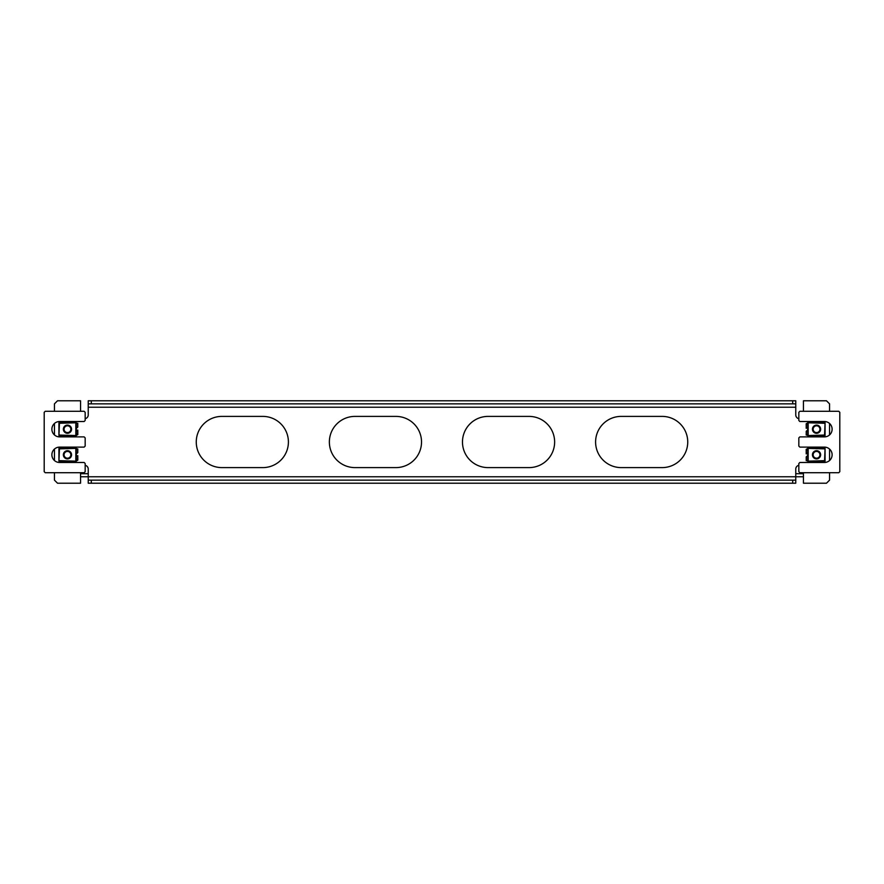 <?xml version="1.0" encoding="UTF-8"?>
<svg xmlns="http://www.w3.org/2000/svg" width="884" height="884" viewBox="0 0 884 884"><rect width="100%" height="100%" fill="white"/><g stroke="black" fill="none" stroke-linecap="round" stroke-linejoin="round"><path stroke-width="1.33" d="M88.234 469.084A3.834 3.834 0 0 0 85.162 465.316A3.834 3.834 0 0 1 88.234 469.084L88.234 483.216L91.306 483.216L91.306 480.145L88.234 480.145M61.095 462.476L61.095 461.161M61.095 448.365L61.095 447.116M61.095 436.884L61.095 435.569M61.095 422.773L61.095 421.524M70.311 421.524L70.311 422.773M70.311 435.569L70.311 436.884M70.311 447.116L70.311 448.365M70.311 461.161L70.311 462.476M813.689 462.476L813.689 461.161M813.689 448.365L813.689 447.116M813.689 436.884L813.689 435.569M813.689 422.773L813.689 421.524M822.905 421.524L822.905 422.773M822.905 435.569L822.905 436.884M822.905 447.116L822.905 448.365M822.905 461.161L822.905 462.476M662.149 416.397A25.603 25.603 0 0 1 687.741 442A25.603 25.603 0 0 1 662.149 467.603L621.187 467.603A25.603 25.603 0 0 1 595.595 442A25.603 25.603 0 0 1 621.187 416.397L662.149 416.397A25.603 25.603 0 0 1 687.741 442A25.603 25.603 0 0 1 662.149 467.603M529.03 416.397A25.603 25.603 0 0 1 554.633 442A25.603 25.603 0 0 1 529.03 467.603L488.078 467.603A25.603 25.603 0 0 1 462.476 442A25.603 25.603 0 0 1 488.078 416.397L529.03 416.397A25.603 25.603 0 0 1 554.633 442A25.603 25.603 0 0 1 529.03 467.603M395.921 416.397A25.603 25.603 0 0 1 421.524 442A25.603 25.603 0 0 1 395.921 467.603L354.97 467.603A25.603 25.603 0 0 1 329.367 442A25.603 25.603 0 0 1 354.97 416.397L395.921 416.397A25.603 25.603 0 0 1 421.524 442A25.603 25.603 0 0 1 395.921 467.603M262.813 416.397A25.603 25.603 0 0 1 288.405 442A25.603 25.603 0 0 1 262.813 467.603L221.851 467.603A25.603 25.603 0 0 1 196.259 442A25.603 25.603 0 0 1 221.851 416.397L262.813 416.397A25.603 25.603 0 0 1 288.405 442A25.603 25.603 0 0 1 262.813 467.603M803.446 472.719L803.446 483.216L826.485 483.216L829.557 480.145L829.557 472.719M829.557 460.52L829.557 449.072A7.68 7.68 0 0 1 829.557 460.52M829.557 434.928L829.557 423.48A7.68 7.68 0 0 1 829.557 434.928M829.557 411.281L829.557 403.855L826.485 400.784L803.446 400.784L803.446 411.281M795.766 414.916A3.834 3.834 0 0 0 798.838 418.684A3.834 3.834 0 0 1 795.766 414.916L795.766 400.784L792.694 400.784L792.694 403.855L795.766 403.855M88.234 414.916A3.834 3.834 0 0 1 85.162 418.684A3.834 3.834 0 0 0 88.234 414.916L88.234 407.237L795.766 407.237M54.443 411.281L54.443 403.855L57.515 400.784L80.555 400.784L80.555 411.281M54.443 423.48L54.443 434.928M54.443 449.072L54.443 460.52M54.443 472.719L54.443 480.145L57.515 483.216L80.555 483.216L80.555 472.719M795.766 469.084A3.834 3.834 0 0 1 798.838 465.316A3.834 3.834 0 0 0 795.766 469.084L795.766 476.763L80.555 476.763M91.306 483.216L795.766 483.216L795.766 476.763L803.446 476.763M795.766 480.145L91.306 480.145M792.694 483.216L792.694 480.145M792.694 400.784L88.234 400.784L88.234 407.237M88.234 403.855L792.694 403.855M91.306 400.784L91.306 403.855M621.187 416.397A25.603 25.603 0 0 0 595.595 442A25.603 25.603 0 0 0 621.187 467.603M488.078 416.397A25.603 25.603 0 0 0 462.476 442A25.603 25.603 0 0 0 488.078 467.603M354.97 416.397A25.603 25.603 0 0 0 329.367 442A25.603 25.603 0 0 0 354.97 467.603M221.851 416.397A25.603 25.603 0 0 0 196.259 442A25.603 25.603 0 0 0 221.851 467.603M80.555 473.691L88.234 473.691M803.446 473.691L795.766 473.691M67.46 425.812A3.392 3.392 0 0 1 70.853 429.204A3.392 3.392 0 0 1 67.46 432.585A3.392 3.392 0 0 1 64.068 429.204A3.392 3.392 0 0 1 67.46 425.812M67.46 425.105A4.1 4.1 0 0 1 71.56 429.204A4.1 4.1 0 0 1 67.46 433.293A4.1 4.1 0 0 1 63.361 429.204A4.1 4.1 0 0 1 67.46 425.105M67.46 451.415A3.392 3.392 0 0 1 70.853 454.796A3.392 3.392 0 0 1 67.46 458.188A3.392 3.392 0 0 1 64.068 454.796A3.392 3.392 0 0 1 67.46 451.415M67.46 450.707A4.1 4.1 0 0 1 71.56 454.796A4.1 4.1 0 0 1 67.46 458.895A4.1 4.1 0 0 1 63.361 454.796A4.1 4.1 0 0 1 67.46 450.707M816.54 432.585A3.392 3.392 0 0 1 813.147 429.204A3.392 3.392 0 0 1 816.54 425.812A3.392 3.392 0 0 1 819.932 429.204A3.392 3.392 0 0 1 816.54 432.585M816.54 433.293A4.1 4.1 0 0 1 812.44 429.204A4.1 4.1 0 0 1 816.54 425.105A4.1 4.1 0 0 1 820.639 429.204A4.1 4.1 0 0 1 816.54 433.293M816.54 458.188A3.392 3.392 0 0 1 813.147 454.796A3.392 3.392 0 0 1 816.54 451.415A3.392 3.392 0 0 1 819.932 454.796A3.392 3.392 0 0 1 816.54 458.188M816.54 458.895A4.1 4.1 0 0 1 812.44 454.796A4.1 4.1 0 0 1 816.54 450.707A4.1 4.1 0 0 1 820.639 454.796A4.1 4.1 0 0 1 816.54 458.895M76.333 456.862L77.77 455.636L77.814 460.188L77.77 458.951L76.333 459.802M76.245 460.498L77.626 459.879L76.245 460.498M77.56 460.299L76.908 460.719M73.007 461.216L70.632 461.161M76.333 448.365L76.333 461.161L58.93 461.161L58.93 448.365L76.333 448.365L59.438 448.873L58.93 461.161M76.333 453.978L77.77 452.663L77.77 448.862L76.333 448.862M59.438 460.652L76.333 461.161M73.007 448.321L73.825 448.343M76.333 431.27L77.77 430.033L77.814 434.596L77.77 433.359L76.333 434.199M76.245 434.895L77.626 434.276L76.245 434.895M77.56 434.696L76.908 435.127M73.007 435.613L70.632 435.569M76.333 422.773L76.333 435.569L58.93 435.569L58.93 422.773L76.333 422.773L59.438 423.281L58.93 435.569M76.333 428.375L77.77 427.071L77.77 423.259L76.333 423.259M59.438 435.05L76.333 435.569M73.007 422.718L73.825 422.74M807.667 452.663L806.23 453.901L806.186 449.337L806.23 450.575L807.667 449.735M807.755 449.028L806.374 449.658L807.755 449.028M806.44 449.238L807.092 448.807M810.993 448.321L813.368 448.365M807.667 461.161L807.667 448.365L825.07 448.365L825.07 461.161L807.667 461.161L824.562 460.652L825.07 448.365M807.667 455.558L806.23 456.862L806.23 460.674L807.667 460.674M824.562 448.873L807.667 448.365M810.993 461.216L810.175 461.183M807.667 427.071L806.23 428.298L806.186 423.745L806.23 424.983L807.667 424.132M807.755 423.436L806.374 424.055L807.755 423.436M806.44 423.635L807.092 423.215M810.993 422.718L813.368 422.773M807.667 435.569L807.667 422.773L825.07 422.773L825.07 435.569L807.667 435.569L824.562 435.05L825.07 422.773M807.667 429.956L806.23 431.27L806.23 435.072L807.667 435.072M824.562 423.281L807.667 422.773M810.993 435.613L810.175 435.591M85.162 412.309L85.162 420.497L84.135 421.524L59.559 421.524A7.68 7.68 0 0 0 51.88 429.204A7.68 7.68 0 0 0 59.559 436.884L84.135 436.884L85.162 437.9L85.162 446.1L84.135 447.116L59.559 447.116A7.68 7.68 0 0 0 51.88 454.796A7.68 7.68 0 0 0 59.559 462.476L84.135 462.476L85.162 463.503L85.162 471.691L84.135 472.719L45.228 472.719L44.2 471.691L44.2 412.309L45.228 411.281L84.135 411.281L85.162 412.309M798.838 471.691L798.838 463.503L799.865 462.476L824.441 462.476A7.68 7.68 0 0 0 832.12 454.796A7.68 7.68 0 0 0 824.441 447.116L799.865 447.116L798.838 446.1L798.838 437.9L799.865 436.884L824.441 436.884A7.68 7.68 0 0 0 832.12 429.204A7.68 7.68 0 0 0 824.441 421.524L799.865 421.524L798.838 420.497L798.838 412.309L799.865 411.281L838.772 411.281L839.8 412.309L839.8 471.691L838.772 472.719L799.865 472.719L798.838 471.691M64.609 421.524A8.188 8.188 0 0 0 62.388 422.773M62.311 435.569A8.188 8.188 0 0 0 64.609 436.884M64.609 447.116A8.188 8.188 0 0 0 62.388 448.365M62.311 461.161A8.188 8.188 0 0 0 64.609 462.476M819.391 421.524A8.188 8.188 0 0 1 821.612 422.773M821.689 435.569A8.188 8.188 0 0 1 819.391 436.884M819.391 447.116A8.188 8.188 0 0 1 821.612 448.365M821.689 461.161A8.188 8.188 0 0 1 819.391 462.476M73.825 461.183L70.775 461.183M75.825 460.652L75.825 448.873M70.775 422.74L73.913 422.74L70.632 422.773M73.825 435.591L70.775 435.591M75.825 435.05L75.825 423.281M810.175 448.343L813.225 448.343M808.175 448.873L808.175 460.652M810.175 422.74L813.225 422.74M808.175 423.281L808.175 435.05"/></g></svg>
